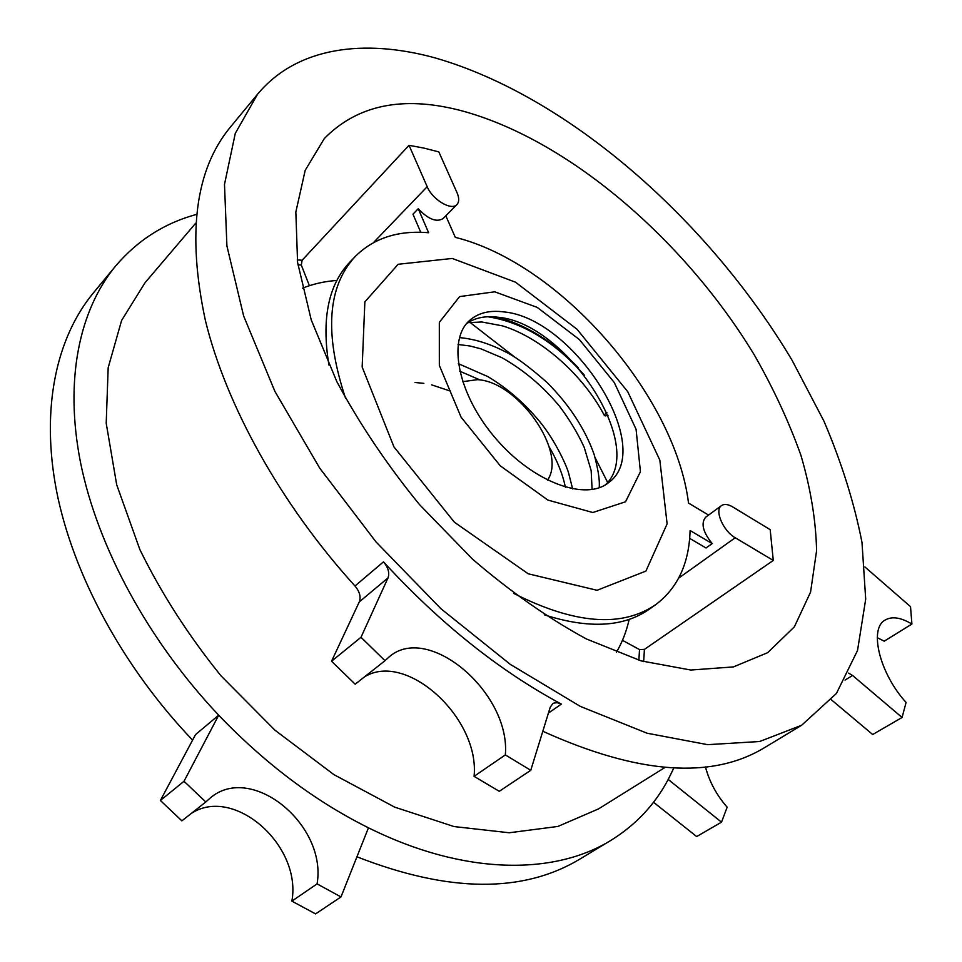 <?xml version="1.0" encoding="UTF-8"?>
<svg xmlns="http://www.w3.org/2000/svg" width="962" height="962" viewBox="0 0 962 962"><rect width="100%" height="100%" fill="white"/><g stroke="black" fill="none" stroke-linecap="round" stroke-linejoin="round"><path stroke-width="1.44" d="M196.464 214.418C164.406 223.148 137.434 240.38 115.548 266.101L93.098 293.266C56.53 337.686 40.548 408.008 56.566 491.077C72.932 574.073 122.523 666.786 192.58 740.115M356.938 856.793C448.965 892.82 523.52 893.433 580.627 858.633L610.81 840.427C635.726 824.999 654.857 804.689 668.205 779.461L673.833 767.989L668.217 779.461L721.512 822.161L696.668 836.555L653.523 802.248M115.548 266.101C79.449 309.944 64.045 379.978 80.7 463.371C97.691 546.705 147.98 640.415 218.699 715.187L184.019 781.264L205.808 801.983L210.233 798.003C251.371 762.589 327.393 824.867 317.075 883.886L340.993 896.933L368.458 827.801C464.297 875.492 554.292 875.348 610.81 840.427M368.458 827.801C315.163 801.286 265.247 763.744 218.699 715.175L195.526 734.607L160.389 800.492L181.878 820.851L205.808 801.983M435.545 58.021C364.454 38.384 297.03 46.741 257.527 94.264L235.269 133.417L224.495 184.379L226.912 245.959L243.651 316.005L274.904 391.39L319.769 468.205L376.142 542.075L440.921 608.705L510.305 664.369L580.278 706.373L647.101 733.224L707.647 744.672L759.643 741.51L801.659 725.252L836.423 693.458L857.539 650.432L865.704 599.17L861.988 542.364C854.16 502.573 841.473 462.157 823.917 421.091L792.087 360.269C708.573 220.31 568.698 96.501 435.545 58.021M257.527 94.264L230.459 127.008C195.238 169.408 186.881 233.922 205.411 320.562C226.142 405.327 280.579 503.968 354.99 585.99C359.668 591.618 361.099 596.921 359.271 601.923L387.987 577.934L361.003 637.277L384.992 660.702L355.182 684.21L331.553 661.231L359.271 601.923M354.99 585.99L383.477 561.856C439.874 623.232 499.182 670.646 561.387 704.1L557.287 702.729L554.22 702.994L552.681 703.751L550.216 707.286L530.759 770.297L505.339 754.917C510.834 693.313 428.631 622.582 389.213 656.83L384.992 660.702M542.808 731.252C638.263 774.422 712.421 779.737 765.283 747.197L801.659 725.252M606.986 412.818C604.256 414.357 603.679 415.392 605.254 415.921L608.02 415.283M735.233 537.746L773.28 560.449L770.189 529.665L732.743 506.95C728.03 504.196 724.278 503.739 721.5 505.591C714.177 509.968 723.063 531 735.233 537.746L678.679 578.126M638.864 660.197L639.526 649.578L622.45 640.331M639.526 649.578L644.42 649.386L773.28 560.449M513.768 593.422C574.506 624.134 621.825 627.873 655.723 604.629C677.729 588.022 689.177 563.323 690.091 530.531L712.181 543.578L706.036 547.991L689.646 538.371M708.561 515.079L688.527 503.078C675.011 394.937 559.607 263.179 455.291 237.349L445.815 215.801M456.938 204.533C459.259 201.936 459.283 197.98 457.022 192.665L438.828 151.888L423.821 148.088L409.042 145.298L427.188 186.712C432.407 199.687 451.575 211.063 456.938 204.533L443.061 218.578C436.544 222.559 428.27 219.276 418.242 208.742L428.619 232.732C398.292 230.171 373.869 238.047 355.375 256.349C327.405 286.448 324.146 333.802 345.598 398.4M418.242 208.742L412.963 214.189L420.767 232.311M503.667 311.892C489.333 310.029 477.861 312.987 469.264 320.755C447.126 340.488 458.201 395.262 495.959 438.756C533.429 482.503 585.978 501.503 608.754 482.515C656.601 448.184 574.11 317.881 503.667 311.892M494.745 291.811L459.62 296.585L439.321 322.378L439.333 365.404L461.051 417.123L500.264 465.824L547.871 500.072L592.796 512.518L625.54 501.779L640.439 471.693L636.062 429.244L614.297 382.575L579.413 339.598L537.241 307.407L494.745 291.811M452.26 258.453L398.184 264.261L364.863 301.888L362.169 367.027L393.951 446.885L454.341 522.174L528.21 573.785L597.053 590.295L645.899 571.091L667.111 523.881L659.848 460.173L627.777 391.75L577.08 329.305L515.5 282.179L452.26 258.453M721.5 505.591L705.627 517.243C700.733 523.28 702.909 532.058 712.181 543.578M355.375 256.349L349.927 262.025C328.343 284.68 321.344 319.035 328.944 365.079M544.276 614.79C588.708 629.076 623.725 627.2 649.302 609.187L655.723 604.629M605.471 484.776C647.246 446.332 566.137 322.895 497.919 317.232C485.329 315.62 474.867 317.761 466.534 323.665M409.042 145.298L302.128 260.233L301.31 265.079L297.931 264.851M309.391 285.69L301.31 265.079M195.683 223.232L144.985 282.792L121.597 320.478L108.177 367.724L106.205 423.184L116.691 484.752L139.899 549.651C161.46 593.566 188.504 635.641 221.019 675.853L274.928 730.182L333.922 774.638L394.697 807.142L454.052 826.562L509.199 832.767L557.912 826.442L598.629 808.85L664.982 767.46M864.934 566.979L910.521 606.649L911.904 624.049L884.222 641.185L877.284 637.662M911.904 624.049C900.901 617.448 892.002 616.113 885.184 620.021C868.782 628.463 879.4 673.232 906.084 702.452L902.079 717.472L872.69 734.511L831.408 699.831M530.759 770.297L499.266 791.317L474.074 776.334C479.99 718.133 406.036 650.396 364.237 677.068M459.427 110.197C402.32 95.659 357.287 105.111 324.326 138.528L305.195 170.334L295.839 212.037L297.595 262.506L311.231 319.901L336.808 381.577C359.511 423.869 387.097 464.899 419.54 504.653L472.438 559.066C510.125 591.498 548.099 618.121 586.363 638.948L641.125 660.882L690.8 670.033L733.417 666.919L767.688 652.669L794.371 626.839L810.557 592.135L816.594 550.709C815.908 520.478 810.701 488.756 800.997 455.531C789.02 421.981 773.508 388.54 754.461 355.194C684.547 239.586 566.81 138.095 459.427 110.197M336.892 280.435C324.579 281.337 313.071 283.934 302.381 288.239M547.522 480.146C567.52 451.815 517.953 381.421 477.441 379.665L462.602 381.673M607.623 482.371L595.201 457.852M515.343 357.587L469.937 322.354M616.377 652.356C622.21 642.412 626.466 631.421 629.172 619.372M902.079 717.472L852.56 675.468L848.664 673.135M474.074 776.334L505.339 754.917M331.553 661.231L361.003 637.277M383.477 561.856C388.251 567.568 389.754 572.931 387.987 577.934M721.512 822.161L727.152 807.214C716.534 795.009 709.307 781.565 705.459 766.87M317.075 883.886L291.871 901.141L315.572 913.9L340.993 896.933M184.019 781.264L160.389 800.492M191.21 813.491C233.946 785.317 302.068 845.466 291.871 901.141M548.436 713.058L561.387 704.1M415.031 382.491L423.881 383.357M431.589 384.848L450.444 391.101M487.866 316.751C522.546 322.234 554.785 341.799 584.583 375.433M373.472 242.592L427.188 186.712M643.662 661.615L644.42 649.386M302.128 260.233L297.246 259.896M845.033 680.086L852.56 675.468M458.321 363.648L487.782 376.563C507.287 388.275 524.591 403.27 539.67 421.548C553.595 438.263 565.896 463.431 568.626 473.148L572.643 488.961M459.439 337.614C474.122 338.901 489.201 343.506 504.677 351.455C514.935 356.253 529.112 366.642 547.198 382.635C569.42 405.002 585.064 428.92 594.131 454.413C597.642 467.448 599.386 477.38 599.35 484.211L599.254 487.722M496.608 317.063C525.781 324.483 553.006 341.378 578.282 367.737M604.34 415.404C583.609 375.805 541.786 337.975 502.765 325.938L481.938 321.993L468.049 322.631M592.099 489.538L591.161 470.586L584.223 447.402C577.837 433.345 569.54 419.552 559.331 406.012C542.556 385.93 523.424 369.829 501.911 357.708L480.904 348.821L470.033 346.007L458.044 344.492M565.379 487.217C562.686 474.134 557.275 460.666 549.134 446.813M480.158 380.002L459.704 371.164"/></g></svg>
